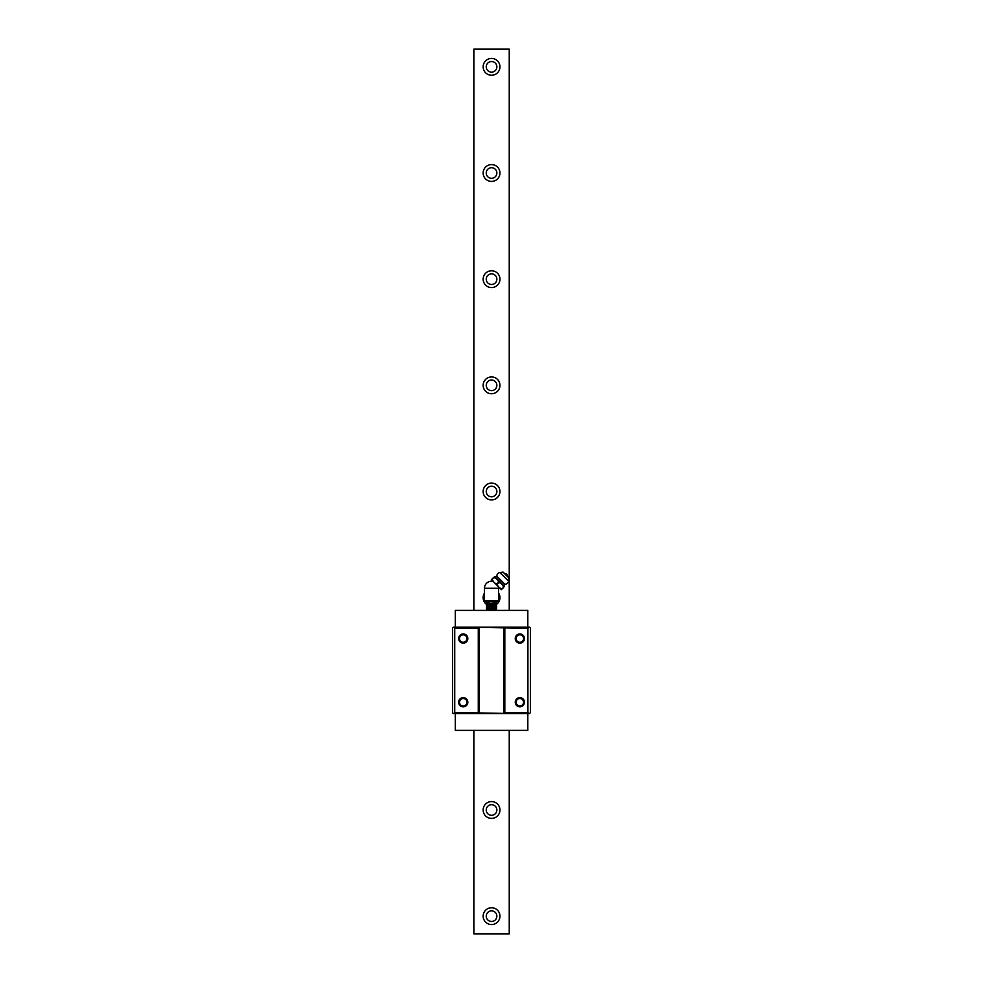 <?xml version="1.0" encoding="UTF-8"?>
<svg xmlns="http://www.w3.org/2000/svg" width="983" height="983" viewBox="0 0 983 983"><rect width="100%" height="100%" fill="white"/><g stroke="black" fill="none" stroke-linecap="round" stroke-linejoin="round"><path stroke-width="1.47" d="M509.243 610.406L509.243 49.15L473.855 49.15L473.855 610.406M473.855 730.369L473.855 933.85L509.243 933.85L509.243 730.369M499.954 916.156A8.405 8.405 0 0 0 491.549 907.751A8.405 8.405 0 0 0 483.144 916.156A8.405 8.405 0 0 0 491.549 924.561A8.405 8.405 0 0 0 499.954 916.156M499.954 809.992A8.405 8.405 0 0 0 491.549 801.587A8.405 8.405 0 0 0 483.144 809.992A8.405 8.405 0 0 0 491.549 818.397A8.405 8.405 0 0 0 499.954 809.992M496.673 604.324A8.405 8.405 0 0 0 498.627 593.13M484.472 593.13A8.405 8.405 0 0 0 487.003 604.742M499.954 491.5A8.405 8.405 0 0 0 491.549 483.095A8.405 8.405 0 0 0 483.144 491.5A8.405 8.405 0 0 0 491.549 499.905A8.405 8.405 0 0 0 499.954 491.5M499.954 385.336A8.405 8.405 0 0 0 491.549 376.931A8.405 8.405 0 0 0 483.144 385.336A8.405 8.405 0 0 0 491.549 393.741A8.405 8.405 0 0 0 499.954 385.336M499.954 279.172A8.405 8.405 0 0 0 491.549 270.767A8.405 8.405 0 0 0 483.144 279.172A8.405 8.405 0 0 0 491.549 287.577A8.405 8.405 0 0 0 499.954 279.172M499.954 173.008A8.405 8.405 0 0 0 491.549 164.603A8.405 8.405 0 0 0 483.144 173.008A8.405 8.405 0 0 0 491.549 181.413A8.405 8.405 0 0 0 499.954 173.008M499.954 66.844A8.405 8.405 0 0 0 491.549 58.439A8.405 8.405 0 0 0 483.144 66.844A8.405 8.405 0 0 0 491.549 75.249A8.405 8.405 0 0 0 499.954 66.844M496.857 916.156A5.308 5.308 0 0 0 491.549 910.848A5.308 5.308 0 0 0 486.241 916.156A5.308 5.308 0 0 0 491.549 921.464A5.308 5.308 0 0 0 496.857 916.156M496.857 809.992A5.308 5.308 0 0 0 491.549 804.684A5.308 5.308 0 0 0 486.241 809.992A5.308 5.308 0 0 0 491.549 815.3A5.308 5.308 0 0 0 496.857 809.992M496.857 491.5A5.308 5.308 0 0 0 491.549 486.192A5.308 5.308 0 0 0 486.241 491.5A5.308 5.308 0 0 0 491.549 496.808A5.308 5.308 0 0 0 496.857 491.5M496.857 385.336A5.308 5.308 0 0 0 491.549 380.028A5.308 5.308 0 0 0 486.241 385.336A5.308 5.308 0 0 0 491.549 390.644A5.308 5.308 0 0 0 496.857 385.336M496.857 279.172A5.308 5.308 0 0 0 491.549 273.864A5.308 5.308 0 0 0 486.241 279.172A5.308 5.308 0 0 0 491.549 284.48A5.308 5.308 0 0 0 496.857 279.172M496.857 173.008A5.308 5.308 0 0 0 491.549 167.7A5.308 5.308 0 0 0 486.241 173.008A5.308 5.308 0 0 0 491.549 178.316A5.308 5.308 0 0 0 496.857 173.008M496.857 66.844A5.308 5.308 0 0 0 491.549 61.536A5.308 5.308 0 0 0 486.241 66.844A5.308 5.308 0 0 0 491.549 72.152A5.308 5.308 0 0 0 496.857 66.844M452.622 627.744L453.679 627.215L454.736 628.272L454.736 712.503L453.679 713.56L452.622 713.031L452.622 627.744M453.679 713.56L529.493 713.56L530.378 712.675L530.378 628.1L529.493 627.215L453.679 627.215M455.276 627.215L455.276 610.406L527.822 610.406L527.822 627.215M527.822 713.56L527.822 730.369L455.276 730.369L455.276 713.56M528.965 713.56L527.908 712.503L504.82 712.503L503.935 713.388L454.736 712.503M454.736 628.272L478.279 628.272L478.279 712.503M467.834 702.231A4.596 4.596 0 0 0 463.239 697.635A4.596 4.596 0 0 0 458.631 702.231A4.596 4.596 0 0 0 463.239 706.838A4.596 4.596 0 0 0 467.834 702.231M458.631 638.532A4.596 4.596 0 0 0 463.239 643.14A4.596 4.596 0 0 0 467.834 638.532A4.596 4.596 0 0 0 463.239 633.937A4.596 4.596 0 0 0 458.631 638.532M478.279 628.272L479.163 627.387L527.908 628.272L527.908 712.503M504.82 628.272L504.82 712.503M515.252 638.532A4.596 4.596 0 0 0 519.86 643.14A4.596 4.596 0 0 0 524.455 638.532A4.596 4.596 0 0 0 519.86 633.937A4.596 4.596 0 0 0 515.252 638.532M524.455 702.231A4.596 4.596 0 0 0 519.86 697.635A4.596 4.596 0 0 0 515.252 702.231A4.596 4.596 0 0 0 519.86 706.838A4.596 4.596 0 0 0 524.455 702.231M527.908 628.272L528.965 627.215M503.935 627.387L503.935 713.388M479.163 627.387L479.163 713.388M459.516 702.231A3.711 3.711 0 0 1 463.239 698.52A3.711 3.711 0 0 1 466.95 702.231A3.711 3.711 0 0 1 463.239 705.954A3.711 3.711 0 0 1 459.516 702.231M466.95 638.532A3.711 3.711 0 0 1 463.239 642.255A3.711 3.711 0 0 1 459.516 638.532A3.711 3.711 0 0 1 463.239 634.821A3.711 3.711 0 0 1 466.95 638.532M523.57 638.532A3.711 3.711 0 0 1 519.86 642.255A3.711 3.711 0 0 1 516.136 638.532A3.711 3.711 0 0 1 519.86 634.821A3.711 3.711 0 0 1 523.57 638.532M516.136 702.231A3.711 3.711 0 0 1 519.86 698.52A3.711 3.711 0 0 1 523.57 702.231A3.711 3.711 0 0 1 519.86 705.954A3.711 3.711 0 0 1 516.136 702.231M458.815 702.231A4.423 4.423 0 0 1 463.239 697.807A4.423 4.423 0 0 1 467.662 702.231A4.423 4.423 0 0 1 463.239 706.654A4.423 4.423 0 0 1 458.815 702.231M515.436 702.231A4.423 4.423 0 0 1 519.86 697.807A4.423 4.423 0 0 1 524.283 702.231A4.423 4.423 0 0 1 519.86 706.654A4.423 4.423 0 0 1 515.436 702.231M467.662 638.532A4.423 4.423 0 0 1 463.239 642.956A4.423 4.423 0 0 1 458.815 638.532A4.423 4.423 0 0 1 463.239 634.109A4.423 4.423 0 0 1 467.662 638.532M524.283 638.532A4.423 4.423 0 0 1 519.86 642.956A4.423 4.423 0 0 1 515.436 638.532A4.423 4.423 0 0 1 519.86 634.109A4.423 4.423 0 0 1 524.283 638.532M497.631 601.559L485.455 601.559A26.541 26.541 0 0 1 484.472 600.76L498.627 600.76A26.541 26.541 0 0 1 497.631 601.559M484.472 600.76L484.472 588.289A7.078 7.078 0 0 1 492.913 581.346M484.472 588.289L498.627 588.289L498.627 600.76M498.627 588.289A7.078 7.078 0 0 0 498.492 586.912M501.404 589.677L491.389 579.663M492.225 579.085L493.785 577.525C496.71 578.569 498.295 580.154 498.541 582.28L496.98 583.841C494.854 583.595 493.269 582.01 492.225 579.085L493.663 577.39L492.102 578.962M498.799 582.526L497.226 584.099C497.84 586.593 499.425 588.178 501.981 588.842L503.554 587.281C502.891 584.738 501.305 583.152 498.799 582.526L498.541 582.28M501.981 588.842L503.554 587.281M502.104 588.977L503.677 587.404M494.535 576.714L504.365 586.532A7.078 7.078 0 0 1 504.5 584.492L496.575 576.566A7.078 7.078 0 0 1 494.535 576.714M504.857 584.209L496.857 576.21A3.539 3.539 0 0 1 499.892 572.548L508.518 581.186A3.539 3.539 0 0 1 504.857 584.209L504.5 584.492M508.518 581.186L508.776 577.426L503.038 572.094L508.973 578.029M499.892 572.548L503.038 572.094M504.93 573.593A2.654 2.654 0 0 1 507.486 576.136M487.666 609.73L486.413 608.637L496.673 607.752L495.42 607.003M487.973 610.406L489.964 610.05C497.312 609.755 498.369 609.46 493.134 609.165M495.42 608.772L496.648 609.902L489.964 610.05M487.666 607.961L486.413 606.867L496.673 605.983L495.42 605.233M486.413 608.993L496.673 607.752M486.413 607.224L496.673 605.983M487.666 606.192L486.413 605.098L495.69 604.385L494.707 603.685L496.648 602.825L496.673 601.559M487.666 604.422L486.413 603.046L489.534 602.247L486.413 601.559M486.413 605.454L495.69 604.385M486.413 602.186L489.534 602.296M493.454 610.406L495.69 610.05M496.648 608.133L486.769 610.406M487.654 606.13L486.413 606.867M487.666 607.899L486.413 608.637M487.666 607.887L496.673 606.339M487.666 606.118L496.673 604.57M486.413 605.098L496.673 602.8L486.413 603.685M487.175 602.567L486.413 603.046M495.788 610.406L496.648 609.902M496.648 604.176L495.432 603.464"/></g></svg>
